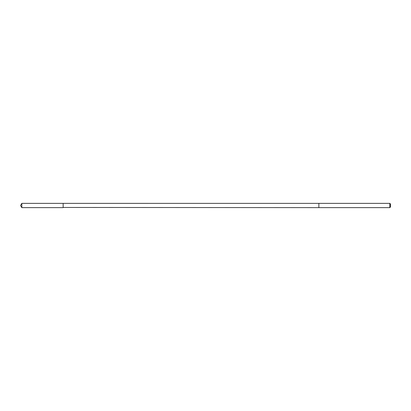 <?xml version="1.0" encoding="UTF-8"?>
<svg xmlns="http://www.w3.org/2000/svg" width="411" height="411" viewBox="0 0 411 411"><rect width="100%" height="100%" fill="white"/><g stroke="black" fill="none" stroke-linecap="round" stroke-linejoin="round"><path stroke-width="0.31" stroke-dasharray="2.06 1.54" d="M63.15 203.368L63.15 207.632L63.15 203.368M21.829 207.632L21.829 203.368M389.834 207.632L389.834 203.368M390.45 207.016L390.45 203.984"/><path stroke-width="0.62" d="M63.15 207.457L63.15 203.368L21.829 203.368L21.829 207.632L63.15 207.632L63.15 203.368L318.859 203.373L318.859 207.627L63.15 207.457M318.859 203.368L318.859 207.632L389.834 207.632L389.834 203.368L318.859 203.368M389.834 203.368L390.45 203.984L390.45 207.016L389.834 207.632M63.15 207.632L21.829 207.632L20.55 205.5L21.829 207.632M20.55 205.5L21.829 203.368"/></g></svg>
